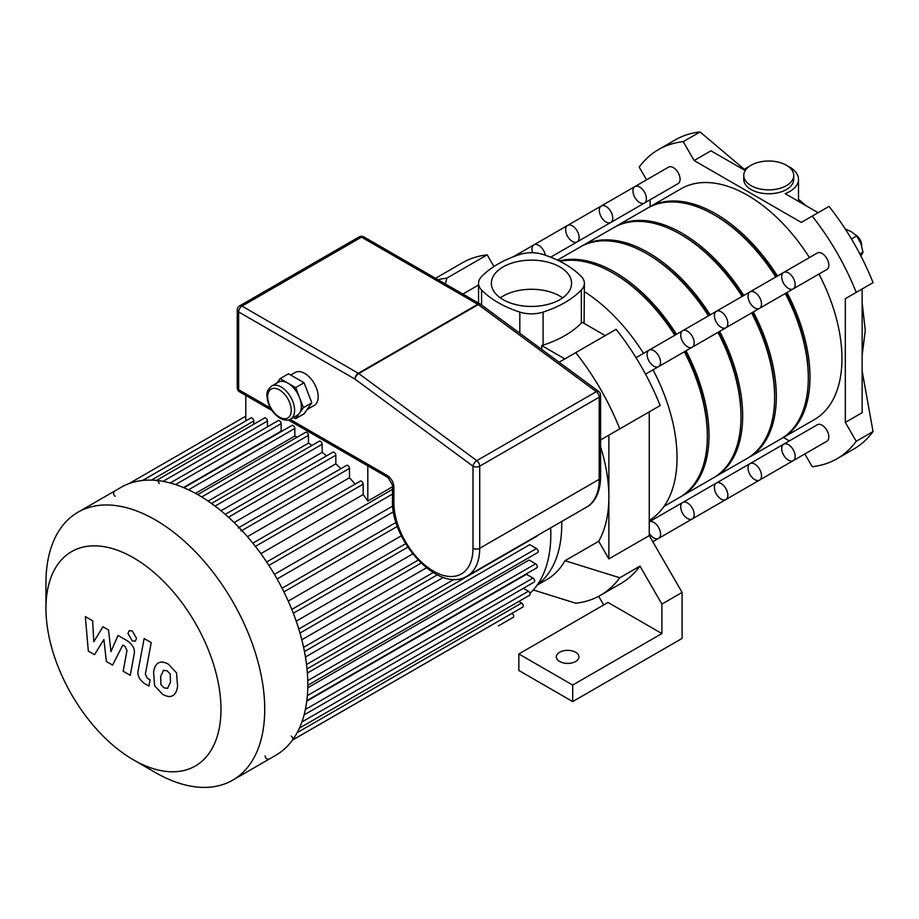 <?xml version="1.0" encoding="UTF-8"?>
<svg xmlns="http://www.w3.org/2000/svg" width="919" height="919" viewBox="0 0 919 919"><rect width="100%" height="100%" fill="white"/><g stroke="black" fill="none" stroke-linecap="round" stroke-linejoin="round"><path stroke-width="1.38" d="M804.837 453.952L812.189 466.703A178.493 103.054 -120 0 0 836.968 458.765A178.493 103.054 -120 0 0 856.221 441.281L845.319 422.407L845.319 298.664L856.221 292.38A178.493 103.054 -120 0 0 812.189 216.114L801.299 222.409L694.132 160.538L683.242 141.664A178.493 103.054 -120 0 0 658.464 149.602A178.493 103.054 -120 0 0 639.21 167.086L646.562 179.825M650.112 199.768L650.112 206.637M783.39 437.478L789.341 440.913M744.436 169.429L700.071 131.945A178.493 103.054 -120 0 0 696.395 132.451A178.493 103.054 -120 0 0 675.293 139.883L658.464 149.602M683.242 141.664L700.071 131.945M749.548 166.213A29.753 17.174 180 0 0 743.93 169.854L710.961 150.819L694.132 160.538M812.189 216.114L829.018 206.396A178.493 103.054 -120 0 1 832.694 211.14A178.493 103.054 -120 0 1 870.775 277.101A178.493 103.054 -120 0 1 873.05 282.661L856.221 292.38M845.319 422.407L862.148 412.688L862.148 288.957L845.319 298.664M856.221 441.281L873.05 431.562L862.148 371.058M751.076 185.638A24.985 14.428 180 0 1 743.758 175.437A24.985 14.428 180 0 1 747.377 167.959A24.985 14.428 180 0 1 775.475 161.549A24.985 14.428 180 0 1 793.74 175.437A24.985 14.428 180 0 1 778.313 188.774A24.985 14.428 180 0 1 751.076 185.638M793.74 175.437L793.74 179.331A24.985 14.428 180 0 1 768.755 193.76A24.985 14.428 180 0 1 743.758 179.331L743.758 175.437M806.204 205.81L798.496 199.308L797.887 201.008M787.962 166.213A29.753 17.174 180 0 1 798.496 179.331A29.753 17.174 180 0 1 785.159 193.656L818.117 212.691M836.968 458.765L853.797 449.046A178.493 103.054 -120 0 0 870.775 434.503A178.493 103.054 -120 0 0 873.05 431.562M860.85 256.125L863.021 252.197L860.85 243.489L856.715 235.919L851.373 231.703L845.25 229.015M859.885 254L863.021 252.197M851.453 238.951L856.715 235.919M861.643 246.177L861.643 245.212A8.328 4.813 -120 0 0 855.888 235.092M861.631 245.752A9.523 5.491 -120 0 0 856.301 235.494M559.648 661.496A11.304 6.525 180 0 1 556.34 656.878A11.304 6.525 180 0 1 567.643 650.353A11.304 6.525 180 0 1 578.947 656.878A11.304 6.525 180 0 1 571.974 662.909A11.304 6.525 180 0 1 559.648 661.496M518.844 653.96L608.033 602.462L661.887 633.559L572.698 685.057L572.698 701.576L518.844 670.479L518.844 653.96L572.698 685.057M661.887 633.559L661.887 604.093L682.082 592.433L682.082 638.418L572.698 701.576M661.887 604.093L639.969 566.127L619.774 577.787L565.036 560.716L598.694 541.28L608.872 558.913L649.262 535.593L649.262 411.861L600.589 439.96L660.164 405.566A178.493 103.054 60 0 0 616.132 329.312L575.742 352.62A178.493 103.054 60 0 1 619.774 428.886M649.262 535.593L682.082 592.433M619.774 577.787A178.493 103.054 60 0 1 600.521 595.271L620.716 583.622A178.493 103.054 -120 0 0 639.969 566.127M598.683 596.293L603.691 604.978M575.742 352.62L559.097 362.235M478.535 285.016L462.877 294.057M435.56 278.296L462.406 262.788A178.493 103.054 60 0 1 487.185 254.862L493.928 266.533M487.185 254.862L446.795 278.17L445.474 284.017M438.018 279.709A178.493 103.054 60 0 1 446.795 278.17M541.693 349.392L541.693 345.544L564.852 358.915M608.872 435.181L608.872 497.041A138.034 79.7 -120 0 0 600.589 446.829M605.242 335.596L582.083 322.224A23.802 13.739 0 0 1 581.359 323.04A99.723 57.575 0 0 1 543.095 345.13L543.095 312.092A23.802 13.739 180 0 1 519.832 312.092L519.832 333.264M541.693 345.544A23.802 13.739 0 0 0 543.095 345.13M561.727 521.475A138.034 79.7 60 0 1 537.546 584.564M537.144 585.15L546.633 579.671A138.034 79.7 -120 0 0 565.036 560.716M598.694 541.28A138.034 79.7 -120 0 0 608.872 497.041L608.872 558.913M600.521 595.271A178.493 103.054 60 0 1 575.742 603.209L533.307 589.975M584.07 323.385L584.392 283.293A23.802 13.739 180 0 0 581.359 276.573A99.723 57.575 0 0 0 543.095 254.483A23.802 13.739 180 0 0 519.832 254.483A99.723 57.575 0 0 0 481.579 276.573A23.802 13.739 180 0 0 478.535 283.293A23.802 13.739 180 0 0 481.579 290.002A99.723 57.575 0 0 0 519.832 312.092M584.392 291.645A138.034 79.7 60 0 1 643.518 353.344M653.041 369.829A138.034 79.7 60 0 1 649.262 520.407M584.392 283.293A23.802 13.739 180 0 1 581.359 290.002L581.359 323.04M543.095 312.092A99.723 57.575 0 0 0 581.359 290.002M562.623 297.859A40.103 23.147 0 0 0 500.304 297.859M503.107 299.663A40.103 23.147 180 0 1 491.366 283.293A40.103 23.147 180 0 1 531.469 260.134A40.103 23.147 180 0 1 571.572 283.293A40.103 23.147 180 0 1 546.805 304.683A40.103 23.147 180 0 1 503.107 299.663M660.531 362.293A9.523 5.491 60 0 1 658.555 366.647A9.523 5.491 60 0 1 653.8 366.176A9.523 5.491 60 0 1 647.585 357.79A9.523 5.491 60 0 1 649.044 350.162A9.523 5.491 60 0 1 656.373 352.712A9.523 5.491 60 0 1 660.531 362.293M783.677 444.187A9.523 5.491 60 0 1 793.189 449.69A9.523 5.491 60 0 1 793.189 460.683L826.847 441.246A9.523 5.491 60 0 0 826.847 430.253A9.523 5.491 60 0 0 817.324 424.762L783.677 444.187A9.523 5.491 60 0 1 793.189 449.69A9.523 5.491 60 0 1 793.189 460.683A9.523 5.491 60 0 1 785.86 458.121A9.523 5.491 60 0 1 781.701 448.552A9.523 5.491 60 0 1 783.677 444.187L750.019 463.624A9.523 5.491 60 0 1 759.531 469.115A9.523 5.491 60 0 1 759.531 480.109A9.523 5.491 60 0 1 752.201 477.558A9.523 5.491 60 0 1 748.043 467.978A9.523 5.491 60 0 1 750.019 463.624L716.361 483.049A9.523 5.491 60 0 1 725.872 488.552A9.523 5.491 60 0 1 725.872 499.545A9.523 5.491 60 0 1 718.543 496.995A9.523 5.491 60 0 1 714.385 487.415A9.523 5.491 60 0 1 716.361 483.049L682.702 502.486A9.523 5.491 60 0 1 692.214 507.977A9.523 5.491 60 0 1 692.214 518.971A9.523 5.491 60 0 1 684.885 516.421A9.523 5.491 60 0 1 680.726 506.84A9.523 5.491 60 0 1 682.702 502.486A9.523 5.491 60 0 1 692.214 507.977A9.523 5.491 60 0 1 692.214 518.971L658.555 538.408A9.523 5.491 60 0 0 658.67 527.609A9.523 5.491 60 0 0 649.262 521.797A9.523 5.491 60 0 1 658.67 527.609A9.523 5.491 60 0 1 658.555 538.408A9.523 5.491 60 0 1 649.262 533.284M133.462 759.864L155.334 772.5A154.702 89.315 -120 0 0 232.691 780.162L275.769 755.292A154.702 89.315 -120 0 0 307.808 684.471A154.702 89.315 -120 0 0 240.284 528.793A154.702 89.315 -120 0 0 121.067 487.346L77.989 512.216A154.702 89.315 -120 0 0 45.95 583.037L45.95 608.298A123.755 71.452 -120 0 0 133.462 759.864A123.755 71.452 -120 0 0 220.974 709.342A123.755 71.452 -120 0 0 133.462 557.776A123.755 71.452 -120 0 0 45.95 608.298M232.691 780.162A154.702 89.315 -120 0 0 264.729 709.342A154.702 89.315 -120 0 0 197.194 553.663A154.702 89.315 -120 0 0 77.989 512.216M265.109 755.912A2.378 1.378 -120 0 0 266.142 758.313A2.378 1.378 -120 0 0 267.98 758.945M292.391 740.105A2.378 1.378 -120 0 0 292.759 738.187A2.378 1.378 -120 0 0 291.208 736.096M241.123 530.975A2.378 1.378 -120 0 0 240.089 528.574A2.378 1.378 -120 0 0 238.251 527.943M159.079 483.612A2.378 1.378 -120 0 0 158.045 481.211A2.378 1.378 -120 0 0 156.207 480.58M114.002 492.262A2.378 1.378 -120 0 0 113.646 494.169A2.378 1.378 -120 0 0 115.197 496.26M392.493 486.794L367.807 501.05L367.807 464.256M245.798 420.925L245.798 393.814M367.807 501.05A142.801 82.446 -120 0 0 363.177 494.56L363.177 484.152A2.378 1.378 -120 0 0 362.132 481.763A2.378 1.378 -120 0 0 360.305 481.119L252.84 543.163M253.782 424.245L253.782 420.994A2.378 1.378 -120 0 0 252.748 418.604A2.378 1.378 -120 0 0 250.91 417.961L142.686 480.453M267.463 426.841L267.463 421.04A2.378 1.378 -120 0 0 266.418 418.639A2.378 1.378 -120 0 0 264.592 418.007L156.448 480.442M281.719 431.321A142.801 82.446 -120 0 0 281.134 431.16L281.134 423.636A2.378 1.378 -120 0 0 280.1 421.235A2.378 1.378 -120 0 0 278.262 420.603L170.199 482.992M297.228 437.145A142.801 82.446 -120 0 0 294.804 436.054L294.804 428.461A2.378 1.378 -120 0 0 293.77 426.06A2.378 1.378 -120 0 0 291.932 425.428L183.961 487.759M312.092 445.37A142.801 82.446 -120 0 0 308.485 443.142L308.485 435.342A2.378 1.378 -120 0 0 307.44 432.952A2.378 1.378 -120 0 0 305.613 432.309L197.723 494.606M326.601 455.847A142.801 82.446 -120 0 0 322.155 452.366L322.155 444.245A2.378 1.378 -120 0 0 321.11 441.855A2.378 1.378 -120 0 0 319.284 441.212L211.485 503.451M340.892 468.679A142.801 82.446 -120 0 0 335.826 463.831L335.826 455.215A2.378 1.378 -120 0 0 334.792 452.814A2.378 1.378 -120 0 0 332.954 452.182L225.258 514.353M355.033 484.164A142.801 82.446 -120 0 0 349.496 477.742L349.496 468.403A2.378 1.378 -120 0 0 348.462 466.013A2.378 1.378 -120 0 0 346.624 465.37L239.043 527.483M335.826 463.831L234.138 522.543M322.155 452.366L221.008 510.769M308.485 443.142L208.108 501.085M294.804 436.054L195.517 493.377M281.134 431.16L183.455 487.552M349.496 477.742L247.418 536.673M363.177 494.56L260.847 553.64M392.735 506.047L274.425 574.352M277.09 578.981L393.481 511.78M288.244 601.083L401.373 535.766M296.217 621.198L412.746 553.916M301.811 639.773L426.427 567.827M305.453 657.028L443.372 577.396M307.383 673.041L529.769 544.645L536.512 548.54A2.378 1.378 60 0 1 538.063 550.642A2.378 1.378 60 0 1 537.707 552.549L307.808 685.275M529.964 593.375A142.801 82.446 -120 0 0 550.814 534.456A142.801 82.446 -120 0 0 550.665 527.862M307.773 687.791L529.068 560.027L535.639 563.829A2.378 1.378 -120 0 1 537.201 565.92A2.378 1.378 -120 0 1 536.834 567.827L306.843 700.611M306.785 701.151L526.461 574.318L532.986 578.085A2.378 1.378 -120 0 1 534.536 580.176A2.378 1.378 -120 0 1 534.169 582.083L304.109 714.913M537.282 535.593A2.378 1.378 60 0 1 536.834 536.248L307.026 668.929M498.385 625.919A2.378 1.378 60 0 1 498.362 625.931L513.227 617.361A2.378 1.378 -120 0 0 513.583 615.454A2.378 1.378 -120 0 0 512.032 613.352L511.986 613.318M292.541 740.013L522.785 607.091A2.378 1.378 -120 0 0 523.152 605.184A2.378 1.378 -120 0 0 521.59 603.082L518.787 601.463M299.433 728.101L529.585 595.225A2.378 1.378 -120 0 0 529.953 593.318A2.378 1.378 -120 0 0 528.391 591.216L523.37 588.321M94.508 654.673L103.904 639.509L106.386 661.531L112.578 665.103L122.778 645.115L124.973 646.379L126.994 650.503L123.18 671.238L130.257 675.327L134.163 654.098C135.219 649.239 132.968 644.828 127.419 640.865L118.034 635.466L110.946 651.628L108.522 629.963L102.985 626.769L93.795 641.738L92.635 620.796L85.329 616.58L88.316 651.089L94.508 654.673M163.616 670.215L160.653 676.43L160.94 684.586L163.961 687.78L167.534 688.388L170.509 682.116L170.21 674.018L167.132 670.79L163.272 670.376M158.918 662.714C156.092 663.909 154.312 667.114 153.565 672.34L154.633 685.723L162.72 694.431C166.936 696.591 170.107 697.073 172.232 695.89C175.058 694.707 176.839 691.479 177.597 686.206L176.517 672.88L168.372 664.138C164.179 661.99 161.02 661.519 158.918 662.714L158.148 663.093M172.232 695.89L172.99 695.511M144.145 638.521L138.183 670.514C137.115 675.35 139.355 679.761 144.892 683.759L148.924 686.079L150.084 679.83L147.362 678.256L145.351 674.144L151.233 642.611L144.145 638.521M132.256 640.876L135.3 641.175L136.552 638.395L132.256 630.951L129.223 630.652L127.959 633.432L132.256 640.876M271.61 386.06L278.342 382.178A19.035 10.994 60 0 1 287.865 383.12A19.035 10.994 60 0 1 299.525 397.628A19.035 10.994 60 0 1 299.525 413.171A19.035 10.994 60 0 1 297.388 415.158L290.657 419.041A19.035 10.994 -120 0 0 290.657 397.054A19.035 10.994 -120 0 0 271.61 386.06C267.98 389.139 266.43 392.424 266.969 395.928C267.659 405.268 271.978 412.688 279.939 418.214C284.603 420.5 288.164 420.776 290.657 419.041M277.09 382.901L280.088 378.639L295.642 387.611L303.408 407.645L295.642 418.696L293.437 417.433M280.088 378.639L288.509 373.78L304.051 382.752L311.828 402.786L304.051 413.849L295.642 418.696M311.828 402.786L303.408 407.645M304.051 382.752L295.642 387.611M290.703 375.044L295.171 372.459A19.035 10.994 60 0 1 314.218 383.453A19.035 10.994 60 0 1 314.218 405.44L307.049 409.575M598.66 391.425A4.756 2.343 126.4 0 0 596.293 391.666A4.756 2.746 60 0 1 599.199 397.192A4.756 2.746 0 0 0 600.589 395.25A4.756 4.756 0 0 0 598.66 391.425L480.626 304.338A4.756 4.756 0 0 0 480.177 304.051A4.756 2.746 120 0 0 477.8 304.292A4.756 2.746 60 0 1 478.259 304.591A4.756 2.343 -53.6 0 1 480.626 304.338M270.462 408.047L238.641 389.679A4.756 2.746 180 0 1 237.251 387.738A4.756 4.756 0 0 0 239.629 391.862A4.756 2.746 -60 0 1 238.641 389.679L238.641 311.955A4.756 2.746 -60 0 1 242.007 306.119A4.756 2.746 -120 0 0 239.629 305.889A4.756 4.756 0 0 0 237.251 310.013A4.756 2.746 0 0 0 238.641 311.955L354.952 379.099A4.756 2.343 -53.6 0 1 358.778 373.573A4.756 2.746 -120 0 0 358.318 373.275A4.756 2.746 120 0 0 354.952 379.099L472.986 466.174A4.756 2.746 0 0 0 479.718 466.174A4.756 2.746 -120 0 0 476.812 460.649A4.756 2.343 126.4 0 0 472.986 466.174L472.986 548.298A55.933 32.291 60 0 1 433.435 571.136A55.933 32.291 60 0 1 393.883 502.636L393.883 487.081A4.756 2.746 180 0 1 392.493 485.14L388.14 477.604A4.756 2.746 -60 0 1 387.152 475.422L290.048 419.363M788.433 288.451A9.523 5.491 60 0 1 782.207 280.054A9.523 5.491 60 0 1 783.677 272.426A9.523 5.491 60 0 1 793.189 277.929A9.523 5.491 60 0 1 793.189 288.922A9.523 5.491 60 0 1 788.433 288.451M793.189 288.922A9.523 5.491 60 0 0 793.189 277.929A9.523 5.491 60 0 0 783.677 272.426L817.324 253.001A9.523 5.491 60 0 1 826.847 258.492A9.523 5.491 60 0 1 826.847 269.485L759.531 308.347A9.523 5.491 60 0 1 754.775 307.876A9.523 5.491 60 0 1 748.56 299.491A9.523 5.491 60 0 1 750.019 291.863A9.523 5.491 60 0 1 759.531 297.354A9.523 5.491 60 0 1 759.531 308.347L725.872 327.784A9.523 5.491 60 0 1 721.116 327.313A9.523 5.491 60 0 1 714.902 318.916A9.523 5.491 60 0 1 716.361 311.288A9.523 5.491 60 0 1 725.872 316.791A9.523 5.491 60 0 1 725.872 327.784L692.214 347.21A9.523 5.491 60 0 1 687.458 346.739A9.523 5.491 60 0 1 681.243 338.353A9.523 5.491 60 0 1 682.702 330.725A9.523 5.491 60 0 1 692.214 336.216A9.523 5.491 60 0 1 692.214 347.21L645.54 374.159M644.449 203.042L678.096 183.605A9.523 5.491 60 0 0 680.071 179.251A9.523 5.491 60 0 0 675.913 169.67A9.523 5.491 60 0 0 668.584 167.12L634.926 186.546A9.523 5.491 60 0 1 642.255 189.096A9.523 5.491 60 0 1 646.413 198.676A9.523 5.491 60 0 1 644.449 203.042A9.523 5.491 60 0 1 634.926 197.539A9.523 5.491 60 0 1 634.926 186.546A9.523 5.491 60 0 1 642.255 189.096A9.523 5.491 60 0 1 646.413 198.676A9.523 5.491 60 0 1 644.449 203.042L610.79 222.467A9.523 5.491 60 0 1 601.267 216.976A9.523 5.491 60 0 1 601.267 205.982A9.523 5.491 60 0 1 608.596 208.533A9.523 5.491 60 0 1 612.755 218.113A9.523 5.491 60 0 1 610.79 222.467L577.132 241.904A9.523 5.491 60 0 1 567.609 236.401A9.523 5.491 60 0 1 567.609 225.419A9.523 5.491 60 0 1 574.949 227.969A9.523 5.491 60 0 1 579.096 237.55A9.523 5.491 60 0 1 577.132 241.904L550.653 257.194M781.529 438.547A133.278 76.943 -120 0 0 782.379 438.064A133.278 76.943 -120 0 0 809.984 377.054A133.278 76.943 -120 0 0 786.974 292.506M777.451 276.022A133.278 76.943 -120 0 0 649.101 207.223A133.278 76.943 -120 0 0 648.263 207.717M782.379 438.064L814.349 419.604A133.278 76.943 -120 0 0 841.953 358.594A133.278 76.943 -120 0 0 818.944 274.046M809.421 257.561A133.278 76.943 -120 0 0 681.082 188.763L649.101 207.223M808.295 377.043A130.9 75.576 -120 0 0 808.295 376.078A130.9 75.576 -120 0 0 785.779 293.195M776.256 276.711A130.9 75.576 -120 0 0 714.902 215.287M747.871 457.972A133.278 76.943 -120 0 0 748.721 457.501A133.278 76.943 -120 0 0 776.325 396.48A133.278 76.943 -120 0 0 753.316 311.943M743.793 295.458A133.278 76.943 -120 0 0 615.443 226.648A133.278 76.943 -120 0 0 614.604 227.142M748.721 457.501L780.69 439.041A133.278 76.943 -120 0 0 808.295 378.019A133.278 76.943 -120 0 0 785.285 293.483M775.762 276.998A133.278 76.943 -120 0 0 647.424 208.188L615.443 226.648M774.637 396.48A130.9 75.576 -120 0 0 774.637 395.515A130.9 75.576 -120 0 0 752.121 312.632M742.598 296.148A130.9 75.576 -120 0 0 681.243 234.713M783.677 272.426L750.019 291.863A9.523 5.491 60 0 1 759.531 297.354A9.523 5.491 60 0 1 759.531 308.347M750.019 463.624A9.523 5.491 60 0 1 759.531 469.115A9.523 5.491 60 0 1 759.531 480.109L692.214 518.971M634.926 186.546L601.267 205.982A9.523 5.491 60 0 1 608.596 208.533A9.523 5.491 60 0 1 612.755 218.113A9.523 5.491 60 0 1 610.79 222.467M714.212 477.409A133.278 76.943 -120 0 0 715.062 476.927A133.278 76.943 -120 0 0 742.667 415.916A133.278 76.943 -120 0 0 719.657 331.38M710.134 314.884A133.278 76.943 -120 0 0 581.784 246.085A133.278 76.943 -120 0 0 580.946 246.579M715.062 476.927L747.044 458.466A133.278 76.943 -120 0 0 774.637 397.456A133.278 76.943 -120 0 0 751.627 312.908M742.104 296.423A133.278 76.943 -120 0 0 613.766 227.625L581.784 246.085M740.978 415.905A130.9 75.576 -120 0 0 740.978 414.94A130.9 75.576 -120 0 0 718.463 332.058M708.94 315.573A130.9 75.576 -120 0 0 647.585 254.149M750.019 291.863L716.361 311.288A9.523 5.491 60 0 1 725.872 316.791A9.523 5.491 60 0 1 725.872 327.784M716.361 483.049A9.523 5.491 60 0 1 725.872 488.552A9.523 5.491 60 0 1 725.872 499.545M532.572 252.748A9.523 5.491 60 0 1 533.95 244.845A9.523 5.491 60 0 1 540.602 246.717A9.523 5.491 60 0 1 545.289 255.218A9.523 5.491 60 0 0 540.602 246.717A9.523 5.491 60 0 0 533.95 244.845L513.17 256.838M601.267 205.982L567.609 225.419A9.523 5.491 60 0 1 574.949 227.969A9.523 5.491 60 0 1 579.096 237.55A9.523 5.491 60 0 1 577.132 241.904M680.554 496.834A133.278 76.943 -120 0 0 681.404 496.363A133.278 76.943 -120 0 0 709.009 435.353A133.278 76.943 -120 0 0 685.999 350.805M676.476 334.321A133.278 76.943 -120 0 0 559.189 260.973M681.404 496.363L713.385 477.903A133.278 76.943 -120 0 0 740.978 416.893A133.278 76.943 -120 0 0 717.969 332.345M708.446 315.86A133.278 76.943 -120 0 0 580.107 247.05L557.454 260.134M707.32 435.342A130.9 75.576 -120 0 0 707.331 434.377A130.9 75.576 -120 0 0 684.804 351.495M675.281 335.01A130.9 75.576 -120 0 0 613.926 273.586M716.361 311.288L649.044 350.162A9.523 5.491 60 0 1 658.555 355.653A9.523 5.491 60 0 1 658.555 366.647M682.702 330.725A9.523 5.491 60 0 1 692.214 336.216A9.523 5.491 60 0 1 692.214 347.21M664.035 506.392L679.727 497.328A133.278 76.943 -120 0 0 707.331 436.318A133.278 76.943 -120 0 0 684.31 351.782M674.799 335.286A133.278 76.943 -120 0 0 559.958 261.352M481.579 305.039L481.579 290.002M228.452 517.202L335.826 455.215M215.057 506.082L322.155 444.245M201.732 496.972L308.485 435.342M188.533 489.816L294.804 428.461M175.552 484.589L281.134 423.636M162.985 481.361L267.463 421.04M151.382 480.12L253.782 420.994M282.076 588.229L396.055 522.417M291.805 609.435L405.681 543.692M298.79 629.044L418.122 560.153M303.603 647.355L433.159 572.56M306.532 664.517L454.089 579.338M307.762 680.611L536.512 548.54M292.472 740.117L512.032 613.352M297.182 732.65L521.59 603.082M301.914 721.978L528.391 591.216M305.395 709.479L532.986 578.085M307.36 695.626L535.639 563.829M142.56 480.465L245.798 420.868M268.899 565.415L392.493 494.054M255.39 546.38L363.177 484.152M241.904 530.527L349.496 468.403M279.456 417.134A16.657 9.615 60 0 1 269.244 390.839A16.657 9.615 60 0 1 289.657 402.614A16.657 9.615 60 0 1 279.456 417.134M393.883 487.081A9.523 5.491 -120 0 0 387.152 475.422M586.632 507.093C592.456 504.209 600.233 495.513 600.589 477.375A4.756 2.746 180 0 1 599.199 479.316A60.688 35.037 60 0 1 586.632 507.093L467.151 576.075A60.688 35.037 -120 0 0 479.718 548.298A4.756 2.746 180 0 1 472.986 548.298M599.199 397.192L599.199 479.316L479.718 548.298L479.718 466.174L599.199 397.192M480.419 304.223A4.756 2.746 120 0 0 480.177 304.051L363.867 236.907A4.756 4.756 0 0 0 359.111 236.907A4.756 2.746 60 0 1 361.489 237.136A4.756 2.746 -60 0 1 363.867 236.907M242.007 306.119L361.489 237.136L477.8 304.292L358.318 373.275L242.007 306.119M358.778 373.573L478.259 304.591L596.293 391.666L476.812 460.649L358.778 373.573M392.493 485.14L392.493 500.683A4.756 2.746 0 0 0 393.883 502.636M798.496 179.331L798.496 199.343M862.148 302.719L865.273 330.392L862.148 355.331M478.535 303.098L478.535 283.293M649.044 350.162L636.017 357.675M658.555 538.408L652.812 541.728M397.376 526.346L283.902 591.859M407.852 547.127L293.31 613.26M421.086 563.14L299.985 633.053M437.295 574.857L304.465 651.548M245.798 416.169L128.924 483.647M266.671 562.003L392.493 489.367M600.589 477.375L600.589 395.25M388.14 477.604L288.279 419.949M272.001 410.552L239.629 391.862M237.251 387.738L237.251 310.013M359.111 236.907L239.629 305.889M392.493 500.683C391.057 541.475 439.029 593.996 467.151 576.075M793.189 460.683L759.531 480.109M567.609 225.419L533.95 244.845M682.702 502.486L649.262 521.785"/></g></svg>
